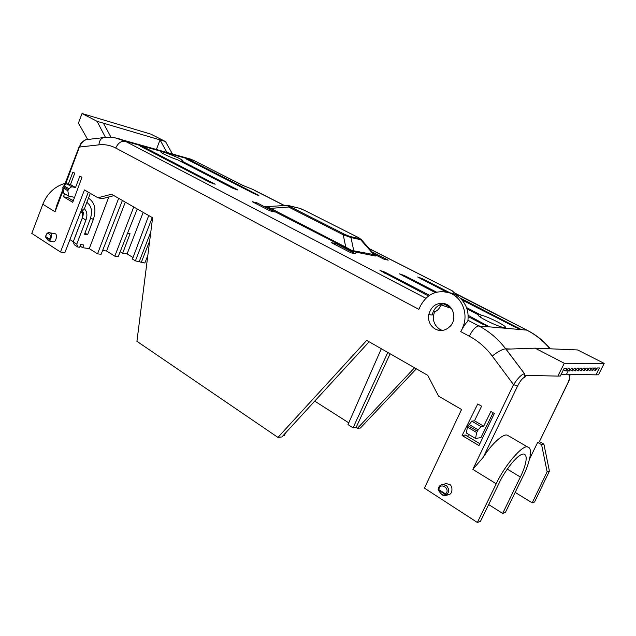 <?xml version="1.0" encoding="UTF-8"?>
<svg xmlns="http://www.w3.org/2000/svg" width="636" height="636" viewBox="0 0 636 636"><rect width="100%" height="100%" fill="white"/><g stroke="black" fill="none" stroke-linecap="round" stroke-linejoin="round"><path stroke-width="0.95" d="M466.919 308.881L478.495 314.844L478.312 315.21M478.495 314.844L478.32 314.987C476.603 316.418 499.3 327.445 504.372 327.612L505.405 327.405C506.701 326.045 488.694 316.935 481.277 315.162L466.45 307.53M535.122 348.17L577.615 349.951L604.2 363.395L598.492 374.771L595.948 374.858L599.454 367.942L597.331 367.966L595.352 370.51L596.012 367.982L594.644 367.998L592.649 370.565L593.308 368.013L591.917 368.029L589.898 370.613L590.558 368.045L589.143 368.061L587.1 370.669L587.759 368.077L586.32 368.093L584.253 370.724L584.913 368.109L583.451 368.125L581.36 370.78L582.019 368.141L580.533 368.157L578.418 370.836L579.07 368.18L577.56 368.196L575.421 370.891L576.073 368.212L574.531 368.228L572.368 370.955L573.02 368.244L571.454 368.26L569.268 371.011L569.92 368.284L568.322 368.3L566.112 371.074L566.755 368.316L564.18 368.347L560.356 376.019L557.852 376.107L564.307 363.283L535.122 348.17L506.065 349.18L524.493 373.706L505.676 348.814C498.179 339.012 489.251 331.396 478.876 325.95L467.969 320.25M452.029 323.835L450.288 326.077C446.687 329.901 442.473 331.221 437.64 330.036L435.286 329.074C430.119 325.847 427.909 321.013 428.672 314.574L428.775 314.629C431.375 305.709 436.924 302.124 445.415 303.881C453.858 306.504 456.767 319.328 450.399 326.141L450.288 326.077M462.102 435.493L477.747 403.971L481.603 406.181L474.488 420.801L471.777 421.143L481.023 426.565L483.694 426.184L490.881 411.492L494.347 413.472L478.948 445.582L462.102 435.493L465.25 435L479.838 443.713M442.258 330.41L440.112 329.52C433.728 325.171 431.923 319.169 434.682 311.505C436.845 311.33 438.991 309.144 441.138 304.946L451.29 308.349M462.666 328.144L460.734 331.634L462.666 328.144C464.59 324.869 466.299 322.627 467.802 321.411C468.589 315.599 467.921 310.455 465.806 305.972C462.77 299.826 458.469 295.676 452.888 293.514L447.211 292.163M444.803 303.682C437.91 304.421 433.712 308.206 432.202 315.043L428.775 314.629M84.986 233.038L87.609 234.7L93.325 219.507C96.497 209.642 94.883 202.518 88.476 198.13M73.832 199.314L72.297 200.268M73.768 199.481L73.164 199.704M69.92 239.621L73.275 241.736M80.096 246.053L82.712 247.706L83.737 244.971L80.669 244.534L79.635 247.285L77.838 247.03L74.317 244.741L73.219 241.871L76.757 244.16L85.939 220.112C87.641 215.119 87.053 211.287 84.175 208.616M86.838 202.351C91.576 205.945 92.697 211.542 90.201 219.142L84.54 234.223L87.609 234.7M85.939 220.112L82.362 217.878L82.823 209.713M82.362 217.878L73.219 241.871M102.619 250.481L106.586 251.037L114.806 256.157L118.216 256.61L137.257 208.974M108.796 196.969L89.279 248.62L97.547 253.836L101.108 254.313L122.406 200.475M89.279 248.62L82.712 247.706M97.547 253.836L118.662 198.329M68.314 184.13L72.902 172.118L74.77 173.191L70.485 184.583L66.661 183.78L71.709 186.738L75.525 187.533L79.842 176.093L81.972 177.317L72.727 202.304L63.481 196.763L67.861 197.621L73.267 200.849M80.732 211.709L84.501 208.377L90.328 193.352M62.781 187.755L63.735 193.193L68.752 196.182L67.814 190.736L62.781 187.755L63.878 185.76L66.661 183.78M74.571 197.327L68.752 196.182M71.709 186.738L68.919 188.733L63.878 185.76M467.42 427.058L466.371 433.013L475.553 438.482L476.658 432.528L467.42 427.058L471.777 421.143M481.023 426.565L478.193 429.833L468.939 424.379M438.228 489.45C438.935 486.214 440.382 484.568 442.584 484.529L445.757 485.34C446.52 485.332 451.067 490.094 446.663 494.888L445.486 494.736C443.165 495.81 440.859 494.323 438.554 490.277L438.125 489.426L438.84 489.609C439.659 481.476 451.178 488.822 445.558 493.933L446.663 494.888L445.097 495.635L442.179 494.705M446.075 495.365L447.943 494.848C453.659 494.49 452.45 484.783 449.326 484.425L446.17 483.622L442.592 484.529C440.104 484.855 438.617 486.484 438.125 489.426L438.18 489.871M45.776 236.831L45.824 236.664C46.452 230.637 52.772 234.676 49.513 239.041L50.506 239.859L49.449 241.092L48.885 240.821M49.115 232.673L50.188 233.007C51.794 233.245 51.898 235.535 50.506 239.859L49.624 239.74C49.417 241.513 48.145 240.694 45.816 237.284L45.768 236.997M425.842 298.252L125.316 141.279L115.355 137.909M462.404 328.12C468.978 315.066 462.531 297.457 449.779 292.973C437.012 289.396 427.241 293.705 420.452 305.916L418.862 309.358L115.728 148.045C118.105 142.973 121.301 140.715 125.316 141.279L193.742 160.495L183.963 157.243M243.167 185.577L251.53 188.908M441.138 304.946L439.778 304.771M454.295 292.806L455.869 293.943M267.096 206.549L266.786 206.477C264.385 205.921 265.172 206.684 269.171 208.767L351.986 251.069L354.96 251.959L353.791 250.815L374.517 254.758M257.063 202.868L252.293 201.707L269.942 210.842L274.649 211.955L257.063 202.868L256.626 203.949M373.896 254.042L384.359 259.385L388.23 260.14L372.012 251.88M335.713 243.516L331.253 242.602L351.064 252.858L355.429 253.716L335.713 243.516L335.228 244.653M144.308 147.266L140.246 146.129L210.214 182.508L215.135 184.225L144.308 147.266L143.998 148.077M181.443 160.86L182.747 160.821C183.828 159.604 161.083 150.342 160.924 151.94C160.177 152.632 170.663 157.577 177.651 159.811L233.03 188.351L237.721 190.013L236.695 189.29L181.443 160.86L181.157 161.616M189.941 160.041L186.348 159.04L254.424 193.837L258.908 195.435L189.941 160.041L189.671 160.733M468.16 316.609L483.066 324.36L488.098 326.133L468.112 315.353M429.483 295.303L384.971 272.192L379.994 270.459L428.497 295.994M443.435 303.754L450.622 307.49M436.598 292.17L404.25 275.515L399.503 273.846L435.231 292.552M461.935 299.914L515.581 327.333L520.153 328.979L459.971 297.902M450.598 293.117L422.177 278.608L417.653 276.994L446.408 291.98M549.973 348.79C543.231 340.777 535.48 334.552 526.735 330.116L478.876 325.95C475.831 326.348 472.627 329.75 469.273 336.182L460.734 331.634M369.15 341.778L281.875 436.964L277.948 437.409L366.718 340.387L427.694 375.304L438.57 396.125L461.545 409.505L424.435 488.13L477.366 522.474L480.458 521.369L499.18 483.01C502.79 474.361 517.466 452.808 524.167 454.088C528.977 456.004 524.048 469.758 520.359 477.024L502.663 513.419L505.413 512.433L523.046 476.213C529.995 462.555 532.936 447.609 527.872 447.124C523.5 443.769 505.04 464.582 496.223 483.789L472.81 469.352L513.546 384.613C517.982 377.967 521.631 374.334 524.493 373.706L524.867 377.18C522.752 377.768 520.312 380.741 517.537 386.108L513.546 384.613L492.224 356.041C485.825 347.558 478.177 340.944 469.273 336.182M285.492 433.021L284.34 435.557L283.036 435.708M113.947 195.626L102.269 198.663L97.944 197.788L111.515 194.234L152.608 217.766L136.931 341.325L277.948 437.409M88.301 192.175L64.896 252.587L60.484 252.015L84.469 189.941L97.944 197.788M86.544 139.626C86.067 138.926 81.138 142.536 80.549 143.975L65.381 184.694M87.434 139.523L86.56 139.626C83.372 140.492 81.106 142.957 79.762 147.019L98.93 144.849C99.288 140.826 100.838 138.41 103.573 137.607C109.949 136.788 116.189 137.551 122.303 139.888L190.832 159.175L194.711 160.932M76.757 244.16L77.838 247.03M143.187 212.376L127.105 253.891L122.629 253.271L130.054 233.698L127.542 233.277M133.727 206.954L114.806 256.157M125.284 202.121L106.586 251.037M67.814 190.736L68.919 188.733M476.658 432.528L478.193 429.833M445.486 494.736L445.558 493.933L438.84 489.609L438.554 490.277M49.497 239.549L49.513 239.041L45.824 236.664L45.808 237.172L49.624 239.74M254.925 190.609L284.356 205.571M369.333 248.787L452.594 291.018M284.554 205.563L252.675 189.353L242.539 185.307L194.052 160.598L242.952 185.481M456.41 294.23L527.355 330.354M354.96 251.959L374.946 255.934L360.66 239.716L350.969 237.554L343.225 234.771L345.753 247.11L351.605 250.353L353.791 250.815L350.969 237.554L349.824 236.449L344.609 234.302L343.225 234.771L289.149 207.296L287.408 205.404M344.346 247.611L345.753 247.11L270.626 208.354L269.171 208.767M267.231 206.549L270.626 208.354L290.565 206.891C288.537 205.849 288.1 205.468 289.261 205.746L288.458 205.515M480.315 317.094L481.277 315.162M539.233 441.988L567.638 383.389C569.761 378.73 570.214 376.186 569.013 375.733L569.403 374.262M557.852 376.107L525.805 375.343L524.915 377.18L524.565 373.698M567.638 383.389L567.781 383.325C569.355 380.622 570.079 377.609 569.951 374.278M529.542 459.081L537.666 442.386L541.57 444.628L547.127 471.777L532.189 502.861L515.168 492.399M532.189 502.861L534.566 502.011L549.425 471.117L547.127 471.777M595.948 374.858L566.533 374.199L568.361 370.55M122.629 253.271L120.156 251.745M127.105 253.891L133.035 257.54M148.729 215.548L132.463 259.075L135.381 260.871L144.833 263.034L147.83 255.394M87.689 139.491L78.411 123.082L82.044 113.526L150.843 134.124L165.455 141.518L172.475 154.007M105.465 137.408L97.093 121.325L82.044 113.526M165.455 141.518L160.049 139.92L166.902 152.441M111.046 137.368L103.437 123.193L160.049 139.92L156.384 149.484M103.437 123.193L97.093 121.325M83.316 213.1L83.308 212.337M82.99 210.278L83.149 210.985M81.821 219.015L81.662 219.714M80.836 221.598L79.937 224.246M79.23 225.804L78.991 226.424M77.87 229.66L77.6 230.375M78.188 228.841L77.751 229.58M73.299 241.672L73.561 240.988M74.118 239.526L74.46 238.619M75.493 235.622L74.603 238.254M75.962 234.39L75.803 235.089M76.964 231.758L76.805 232.466M76.463 233.078L76.304 233.794M83.078 215.397L82.903 216.176M83.244 214.3L82.831 215.246M539.431 441.575L543.891 444.135L549.425 471.117M416.349 368.808L360.445 428.004L357.424 428.346L414.545 367.775M361.057 239.287L360.66 239.716L359.531 238.627L349.824 236.449M604.2 363.395L564.307 363.283M543.891 444.135L541.57 444.628M141.208 262.565L149.659 240.988M152.266 217.576L135.381 260.871M139.3 261.388L150.804 231.965M387.785 352.455L353.044 427.845L356.096 427.503L390.122 353.791M353.044 427.845L347.987 424.61L381.314 348.743M539.074 442.092L537.666 442.386M356.096 427.503L357.424 428.346M314.733 401.133L348.767 422.829M304.787 210.508L358.108 237.411M289.261 205.746L298.825 208.115M472.81 469.352L483.241 457.292C491.7 443.761 503.338 433.243 507.401 435.215L508.784 436.026M63.004 189.035L56.628 205.754L55.038 211.788L42.827 204.259L31.8 233.404L60.484 252.015M42.827 204.259C47.255 193.4 54.712 186.412 65.198 183.279M45.713 237.204L45.585 236.687C46.722 231.719 49.131 232.848 49.576 232.736L55.062 233.746C57.82 233.825 56.04 243.222 52.86 241.577L49.743 241.131M474.488 420.801L483.694 426.184M70.485 184.583L75.525 187.533M63.481 196.763L64.641 193.726M493.099 412.756L480.927 437.584L475.553 438.482M467.619 436.415L468.637 434.364M477.366 522.474L496.223 483.789M488.663 504.563L502.663 513.419M93.325 219.507L90.63 217.886M83.308 213.465L80.669 211.875M374.946 255.934C376.337 256.205 376.234 255.847 374.628 254.861M492.224 356.041C498.004 351.549 502.488 349.14 505.676 348.814L510.915 349.013M434.682 311.505L433.339 311.33M68.227 189.655L63.179 186.682M477.342 431.136L468.096 425.675M445.375 494.522L438.665 490.197M351.986 251.069L351.605 250.353M213.911 184.027L214.125 183.51M236.489 189.79L236.695 189.29M257.667 195.188L257.858 194.719M384.971 272.192L384.549 273.138M485.554 325.505L485.976 324.63M404.25 275.515L403.852 276.382M422.177 278.608L421.811 279.403M517.704 328.319L518.07 327.564M569.013 375.733L569.3 374.461M566.533 374.199L561.191 374.35M357.83 237.292C360 238.397 360.572 238.842 359.531 238.627M348.727 236.672L348.361 235.988M344.609 234.302L290.565 206.891M300.82 208.727L304.493 210.373M299.556 208.338L301.003 208.807M483.241 457.292L517.537 386.108M63.234 190.323L55.038 211.788M104.376 137.511L86.56 139.626M115.728 148.045C110.41 145.262 104.813 144.197 98.93 144.849M520.359 477.024L507.282 469.13M566.008 371.019L563.488 369.731M569.172 370.963L567.344 370.033M572.281 370.907L570.476 369.985M575.334 370.844L573.561 369.945M578.331 370.788L576.582 369.906M581.272 370.732L579.555 369.866M584.174 370.685L582.481 369.826M587.02 370.629L585.351 369.786M589.818 370.573L588.173 369.747M592.569 370.526L590.955 369.715M595.272 370.47L593.682 369.675M442.06 330.434L437.64 330.036M445.089 495.635C443.507 496.374 441.217 494.49 438.22 489.974M49.449 241.092L49.449 241.092C48.805 241.251 47.565 239.971 45.728 237.228M369.142 248.573L452.156 290.787L454.525 292.981M454.255 292.751L526.942 330.148C535.894 334.695 543.693 340.912 550.355 348.806M374.676 254.941L361.232 239.478L357.909 237.308L304.572 210.397L299.373 208.25L287.226 205.412L266.985 206.565M539.225 441.996L567.781 383.325M452.888 293.506L449.779 292.973M507.401 435.215L527.872 447.124M79.206 146.566L64.395 185.394"/></g></svg>
